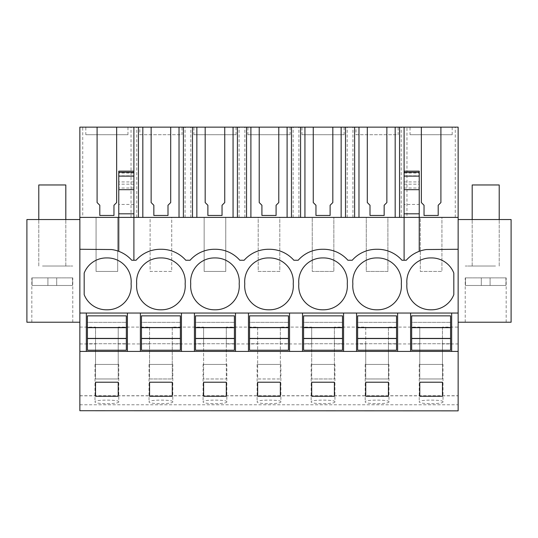 <?xml version="1.0" encoding="UTF-8"?>
<svg xmlns="http://www.w3.org/2000/svg" width="538" height="538" viewBox="0 0 538 538"><rect width="100%" height="100%" fill="white"/><g stroke="black" fill="none" stroke-linecap="round" stroke-linejoin="round"><path stroke-width="0.4" stroke-dasharray="2.69 2.02" d="M79.859 410.857L79.859 127.143L82.731 127.143L82.731 217.392L79.859 217.392L96.073 217.392L96.073 271.434L117.688 271.434L117.688 217.392L150.109 217.392L150.109 271.434L171.73 271.434L171.73 217.392L204.151 217.392L204.151 271.434L225.765 271.434L225.765 217.392L258.193 217.392L258.193 271.434L279.807 271.434L279.807 217.392L312.235 217.392L312.235 271.434L333.849 271.434L333.849 217.392L366.27 217.392L366.27 271.434L387.891 271.434L387.891 217.392L420.312 217.392L420.312 271.434L441.927 271.434L441.927 217.392L458.141 217.392L406.97 217.392L406.97 127.143L458.141 127.143L458.141 217.392L406.97 217.392M79.859 322.228L79.859 219.551L79.859 322.228L26.9 322.228L26.9 219.551L79.859 219.551M79.859 327.091L95.529 327.091L95.529 378.974L118.226 378.974L118.226 327.091L149.571 327.091L149.571 378.974L172.268 378.974L172.268 327.091L203.613 327.091L203.613 378.974L226.31 378.974L226.31 327.091L257.655 327.091L257.655 378.974L280.352 378.974L280.352 327.091L311.69 327.091L311.69 378.974L334.387 378.974L334.387 327.091L365.732 327.091L365.732 378.974L388.429 378.974L388.429 327.091L419.775 327.091L419.775 378.974L442.471 378.974L442.471 327.091L458.141 327.091L458.141 217.392M441.927 217.392L420.312 217.392L420.312 271.434L441.927 271.434L441.927 217.392M387.891 217.392L366.27 217.392L366.27 271.434L387.891 271.434L387.891 217.392M333.849 217.392L312.235 217.392L312.235 271.434L333.849 271.434L333.849 217.392M279.807 217.392L258.193 217.392L258.193 271.434L279.807 271.434L279.807 217.392M225.765 217.392L204.151 217.392L204.151 271.434L225.765 271.434L225.765 217.392M171.73 217.392L150.109 217.392L150.109 271.434L171.73 271.434L171.73 217.392M117.688 217.392L96.073 217.392L96.073 271.434L117.688 271.434L117.688 217.392M401.227 217.392L401.227 127.143L404.099 127.143L404.099 217.392L82.731 217.392M404.099 127.143L406.97 127.143M401.227 127.143L82.731 127.143M85.804 127.143L127.957 127.143L85.804 127.143L85.804 134.729L127.957 134.729L85.804 134.729M398.154 127.143L356.008 127.143L398.154 127.143L398.154 134.729L356.008 134.729L356.008 127.143M410.043 127.143L452.196 127.143L410.043 127.143L410.043 134.729L452.196 134.729L410.043 134.729M247.924 127.143L290.076 127.143L247.924 127.143L247.924 134.729L290.076 134.729L247.924 134.729M181.999 127.143L139.846 127.143L181.999 127.143L181.999 134.729L139.846 134.729L139.846 127.143M193.882 127.143L236.034 127.143L193.882 127.143L193.882 134.729L236.034 134.729L193.882 134.729M301.966 127.143L344.118 127.143L301.966 127.143L301.966 134.729L344.118 134.729L301.966 134.729M458.141 249.276L426.479 249.538A32.421 32.421 0 0 0 419.23 251.327L419.23 217.392L79.859 217.392M133.901 172.315L133.901 171.158M133.901 127.143L133.901 260.251L131.736 260.251A32.421 32.421 0 0 0 118.77 251.327L118.77 217.392L133.901 217.392L118.77 217.392L118.77 172.315M79.859 249.276L111.521 249.538A32.421 32.421 0 0 1 118.77 251.327M79.859 313.042L458.141 313.042M79.859 351.408L458.141 351.408M458.141 410.857L458.141 327.091M79.859 395.82L458.141 395.82M118.77 401.792C119.544 404.307 94.137 404.294 94.991 401.778L94.991 401.778C94.224 399.573 119.611 399.579 118.77 401.792L118.77 364.434L94.991 364.434L118.77 364.434M334.932 401.792C335.705 404.307 310.298 404.294 311.152 401.778L311.152 401.778C310.386 399.573 335.773 399.579 334.932 401.792L334.932 364.434L311.152 364.434L334.932 364.434M172.806 401.792L172.806 401.785C173.653 399.579 148.266 399.573 149.033 401.778L149.033 401.778C148.172 404.294 173.586 404.307 172.806 401.792L172.806 364.434L149.033 364.434L172.806 364.434M226.848 401.792C227.621 404.307 202.214 404.294 203.068 401.778L203.068 401.778C202.308 399.573 227.695 399.579 226.848 401.792L226.848 364.434L203.068 364.434L226.848 364.434M388.967 401.792C389.741 404.307 364.334 404.294 365.194 401.778L365.194 401.778C364.428 399.573 389.815 399.579 388.967 401.792L388.967 364.434L365.194 364.434L388.967 364.434M280.89 401.792L280.89 401.785C281.737 399.579 256.344 399.573 257.11 401.778L257.11 401.778C256.256 404.294 281.663 404.307 280.89 401.792L280.89 364.434L257.11 364.434L280.89 364.434M443.009 401.792L443.009 401.785C443.857 399.579 418.47 399.573 419.23 401.778L419.23 401.778C418.376 404.294 443.783 404.307 443.009 401.792L443.009 364.434L419.23 364.434L443.009 364.434M79.859 343.943L95.529 343.943L95.529 378.974L118.226 378.974L118.226 343.943L149.571 343.943L149.571 378.974L172.268 378.974L172.268 343.943L203.613 343.943L203.613 378.974L226.31 378.974L226.31 343.943L257.655 343.943L257.655 378.974L280.352 378.974L280.352 343.943L311.69 343.943L311.69 378.974L334.387 378.974L334.387 343.943L365.732 343.943L365.732 378.974L388.429 378.974L388.429 343.943L419.775 343.943L419.775 378.974L442.471 378.974L442.471 343.943L458.141 343.943M95.529 327.091L95.529 343.943M62.119 322.228L31.823 322.228L62.119 322.228M45.824 219.551L65.811 219.551L45.824 219.551M118.226 327.091L118.226 343.943M149.571 327.091L149.571 343.943M131.03 217.392L131.03 127.143M136.773 217.392L136.773 127.143M116.659 127.143L116.659 202.564L113.962 205.267L113.962 215.462L99.799 215.462L99.799 205.267L97.096 202.564L97.096 127.143M127.957 134.729L127.957 127.143M133.901 204.42L118.77 204.42M133.901 260.251L136.06 260.251A32.421 32.421 0 0 1 160.378 249.276L161.461 249.276A32.421 32.421 0 0 1 185.778 260.251L190.102 260.251A32.421 32.421 0 0 1 214.42 249.276L215.503 249.276A32.421 32.421 0 0 1 239.82 260.251L244.144 260.251A32.421 32.421 0 0 1 268.462 249.276L269.538 249.276A32.421 32.421 0 0 1 293.856 260.251L298.18 260.251A32.421 32.421 0 0 1 322.497 249.276L323.58 249.276A32.421 32.421 0 0 1 347.898 260.251L352.222 260.251A32.421 32.421 0 0 1 376.539 249.276L377.622 249.276A32.421 32.421 0 0 1 401.94 260.251L406.264 260.251A32.421 32.421 0 0 1 419.23 251.327M131.097 283.862A23.78 23.78 0 0 1 106.88 309.794A23.78 23.78 0 0 1 84.184 294.649L84.184 273.069A23.78 23.78 0 0 1 106.88 257.931A23.78 23.78 0 0 1 131.097 283.862M86.342 313.042L86.342 351.408M127.412 313.042L127.412 351.408M118.226 396.264L95.529 396.264L95.529 382.215L118.226 382.215L118.226 396.264M42.482 266.028L72.778 266.028L42.482 266.028M45.824 266.028L65.811 266.028L45.824 266.028M458.141 322.228L458.141 219.551L511.1 219.551L511.1 322.228L458.141 322.228L458.141 219.551M442.471 327.091L442.471 343.943M455.269 217.392L455.269 127.143M404.099 260.251L404.099 217.392L419.23 217.392L419.23 204.42L404.099 204.42L404.099 217.392L404.099 171.158M475.881 322.228L506.177 322.228L475.881 322.228M492.176 219.551L472.189 219.551L492.176 219.551M419.775 327.091L419.775 343.943M388.429 327.091L388.429 343.943M440.904 127.143L440.904 202.564L438.201 205.267L438.201 215.462L424.038 215.462L424.038 205.267L421.341 202.564L421.341 127.143M452.196 134.729L452.196 127.143M419.23 204.42L419.23 172.315M431.12 257.931A23.78 23.78 0 0 1 453.816 273.069L453.816 294.649A23.78 23.78 0 0 1 431.12 309.794A23.78 23.78 0 0 1 406.903 283.862A23.78 23.78 0 0 1 431.12 257.931M410.588 313.042L410.588 351.408M451.658 313.042L451.658 351.408M442.471 396.264L419.775 396.264L419.775 382.215L442.471 382.215L442.471 396.264M495.518 266.028L465.222 266.028L495.518 266.028M492.176 266.028L472.189 266.028L492.176 266.028M404.099 204.42L404.099 172.315M185.139 283.862A23.78 23.78 0 0 1 160.923 309.794A23.78 23.78 0 0 1 136.699 283.862A23.78 23.78 0 0 1 160.923 257.931A23.78 23.78 0 0 1 185.139 283.862M140.384 313.042L140.384 351.408M181.454 313.042L181.454 351.408M170.701 127.143L170.701 202.564L167.997 205.267L167.997 215.462L153.841 215.462L153.841 205.267L151.138 202.564L151.138 127.143M172.268 396.264L149.571 396.264L149.571 382.215L172.268 382.215L172.268 396.264M172.268 327.091L172.268 343.943M203.613 327.091L203.613 343.943M185.072 217.392L185.072 127.143M190.808 217.392L190.808 127.143M139.846 134.729L181.999 134.729M239.181 283.862A23.78 23.78 0 0 1 214.958 309.794A23.78 23.78 0 0 1 190.741 283.862A23.78 23.78 0 0 1 214.958 257.931A23.78 23.78 0 0 1 239.181 283.862M194.426 313.042L194.426 351.408M235.496 313.042L235.496 351.408M224.743 127.143L224.743 202.564L222.039 205.267L222.039 215.462L207.883 215.462L207.883 205.267L205.18 202.564L205.18 127.143M226.31 396.264L203.613 396.264L203.613 382.215L226.31 382.215L226.31 396.264M226.31 327.091L226.31 343.943M257.655 327.091L257.655 343.943M239.107 217.392L239.107 127.143M244.851 217.392L244.851 127.143M236.034 134.729L236.034 127.143M293.217 283.862A23.78 23.78 0 0 1 269 309.794A23.78 23.78 0 0 1 244.783 283.862A23.78 23.78 0 0 1 269 257.931A23.78 23.78 0 0 1 293.217 283.862M248.462 313.042L248.462 351.408M289.538 313.042L289.538 351.408M278.778 127.143L278.778 202.564L276.081 205.267L276.081 215.462L261.919 215.462L261.919 205.267L259.222 202.564L259.222 127.143M280.352 396.264L257.655 396.264L257.655 382.215L280.352 382.215L280.352 396.264M280.352 327.091L280.352 343.943M311.69 327.091L311.69 343.943M293.149 217.392L293.149 127.143M298.893 217.392L298.893 127.143M290.076 134.729L290.076 127.143M347.259 283.862A23.78 23.78 0 0 1 323.042 309.794A23.78 23.78 0 0 1 298.819 283.862A23.78 23.78 0 0 1 323.042 257.931A23.78 23.78 0 0 1 347.259 283.862M302.504 313.042L302.504 351.408M343.574 313.042L343.574 351.408M332.82 127.143L332.82 202.564L330.117 205.267L330.117 215.462L315.961 215.462L315.961 205.267L313.257 202.564L313.257 127.143M334.387 396.264L311.69 396.264L311.69 382.215L334.387 382.215L334.387 396.264M334.387 327.091L334.387 343.943M365.732 327.091L365.732 343.943M347.192 217.392L347.192 127.143M352.928 217.392L352.928 127.143M344.118 134.729L344.118 127.143M401.301 283.862A23.78 23.78 0 0 1 377.077 309.794A23.78 23.78 0 0 1 352.861 283.862A23.78 23.78 0 0 1 377.077 257.931A23.78 23.78 0 0 1 401.301 283.862M356.546 313.042L356.546 351.408M397.616 313.042L397.616 351.408M386.862 127.143L386.862 202.564L384.159 205.267L384.159 215.462L370.003 215.462L370.003 205.267L367.299 202.564L367.299 127.143M388.429 396.264L365.732 396.264L365.732 382.215L388.429 382.215L388.429 396.264M356.008 134.729L398.154 134.729M87.425 322.336L87.425 315.853L126.336 315.853L126.336 350.225L87.425 350.225L87.425 343.735L126.336 343.735L87.425 343.735L87.425 322.336L126.336 322.336L87.425 322.336M141.467 322.336L141.467 315.853L180.371 315.853L180.371 350.225L141.467 350.225L141.467 343.735L180.371 343.735L141.467 343.735L141.467 322.336L180.371 322.336L141.467 322.336M195.502 322.336L195.502 315.853L234.413 315.853L234.413 350.225L195.502 350.225L195.502 343.735L234.413 343.735L195.502 343.735L195.502 322.336L234.413 322.336L195.502 322.336M249.545 322.336L249.545 315.853L288.455 315.853L288.455 350.225L249.545 350.225L249.545 343.735L288.455 343.735L249.545 343.735L249.545 322.336L288.455 322.336L249.545 322.336M303.587 322.336L303.587 315.853L342.498 315.853L342.498 350.225L303.587 350.225L303.587 343.735L342.498 343.735L303.587 343.735L303.587 322.336L342.498 322.336L303.587 322.336M357.629 322.336L357.629 315.853L396.533 315.853L396.533 350.225L357.629 350.225L357.629 343.735L396.533 343.735L357.629 343.735L357.629 322.336L396.533 322.336L357.629 322.336M411.664 322.336L411.664 315.853L450.575 315.853L450.575 350.225L411.664 350.225L411.664 343.735L450.575 343.735L411.664 343.735L411.664 322.336L450.575 322.336L411.664 322.336M65.811 184.964L38.79 184.964M32.078 285.483L72.516 285.483L32.078 285.483L47.909 285.483L32.078 285.483L32.078 277.884L32.078 285.483M72.516 277.884L72.516 285.483L72.778 277.884L47.909 277.884L47.909 285.483L47.909 277.884L32.078 277.884L56.692 277.884L56.692 285.483L56.692 277.884L72.516 277.884M47.909 285.483L47.909 277.884L47.909 285.483M56.692 277.884L56.692 285.483L56.692 277.884M499.21 184.964L472.189 184.964M465.484 285.483L505.922 285.483L465.484 285.483L481.308 285.483L465.484 285.483L465.484 277.884L465.484 285.483M505.922 277.884L505.922 285.483L506.177 277.884L481.308 277.884L481.308 285.483L481.308 277.884L465.484 277.884L490.091 277.884L490.091 285.483L490.091 277.884L505.922 277.884M481.308 285.483L481.308 277.884L481.308 285.483M490.091 277.884L490.091 285.483L490.091 277.884M79.859 404.771L458.141 404.771M133.901 187.997L118.77 187.997M133.901 184.171L118.77 184.171M133.901 181.931L118.77 181.931M133.901 175.832L118.77 175.832M133.901 173.028L118.77 173.028M404.099 187.997L419.23 187.997M404.099 184.171L419.23 184.171M404.099 181.931L419.23 181.931M404.099 175.832L419.23 175.832M404.099 173.028L419.23 173.028M79.859 395.726L458.141 395.726M94.991 364.434L94.991 401.785M31.823 322.228L31.823 277.884M72.778 322.228L72.778 277.884M38.79 266.028L38.79 219.551L38.79 266.028M65.811 266.028L65.811 219.551L65.811 266.028M419.23 364.434L419.23 401.785M465.222 322.228L465.222 277.884M506.177 322.228L506.177 277.884M472.189 266.028L472.189 219.551L472.189 266.028M499.21 266.028L499.21 219.551L499.21 266.028M149.033 364.434L149.033 401.785M203.068 364.434L203.068 401.785M257.11 364.434L257.11 401.785M311.152 364.434L311.152 401.785M365.194 364.434L365.194 401.785"/><path stroke-width="0.81" d="M79.859 410.716L458.141 410.857L79.859 410.716L79.859 351.408L86.342 351.408L86.342 313.042L79.859 313.042L79.859 351.408M97.096 127.143L116.659 127.143L116.659 202.564L113.962 205.267L113.962 215.462L99.799 215.462L99.799 205.267L97.096 202.564L97.096 127.143L79.859 127.143L79.859 313.042M421.341 127.143L440.904 127.143L440.904 202.564L438.201 205.267L438.201 215.462L424.038 215.462L424.038 205.267L421.341 202.564L421.341 127.143L386.862 127.143L386.862 202.564L384.159 205.267L384.159 215.462L370.003 215.462L370.003 205.267L367.299 202.564L367.299 127.143L332.82 127.143L332.82 202.564L330.117 205.267L330.117 215.462L315.961 215.462L315.961 205.267L313.257 202.564L313.257 127.143L278.778 127.143L278.778 202.564L276.081 205.267L276.081 215.462L261.919 215.462L261.919 205.267L259.222 202.564L259.222 127.143L224.743 127.143L224.743 202.564L222.039 205.267L222.039 215.462L207.883 215.462L207.883 205.267L205.18 202.564L205.18 127.143L170.701 127.143L170.701 202.564L167.997 205.267L167.997 215.462L153.841 215.462L153.841 205.267L151.138 202.564L151.138 127.143L116.659 127.143M404.099 127.143L404.099 171.158L419.23 171.158L419.23 217.392L458.141 217.392L458.141 127.143L440.904 127.143M151.138 127.143L170.701 127.143M205.18 127.143L224.743 127.143M259.222 127.143L278.778 127.143M313.257 127.143L332.82 127.143M367.299 127.143L386.862 127.143M79.859 249.276L111.521 249.538A32.421 32.421 0 0 1 131.736 260.251L133.901 260.251L133.901 127.143M79.859 217.392L118.77 217.392L118.77 251.327M133.901 189.672L118.77 189.672L118.77 217.392L419.23 217.392L419.23 251.327M133.901 260.251L136.06 260.251A32.421 32.421 0 0 1 160.378 249.276L161.461 249.276A32.421 32.421 0 0 1 185.778 260.251L190.102 260.251A32.421 32.421 0 0 1 214.42 249.276L215.503 249.276A32.421 32.421 0 0 1 239.82 260.251L244.144 260.251A32.421 32.421 0 0 1 268.462 249.276L269.538 249.276A32.421 32.421 0 0 1 293.856 260.251L298.18 260.251A32.421 32.421 0 0 1 322.497 249.276L323.58 249.276A32.421 32.421 0 0 1 347.898 260.251L352.222 260.251A32.421 32.421 0 0 1 376.539 249.276L377.622 249.276A32.421 32.421 0 0 1 401.94 260.251L406.264 260.251A32.421 32.421 0 0 1 426.479 249.538L458.141 249.276L458.141 410.716M131.097 283.862A23.78 23.78 0 0 0 106.88 257.931A23.78 23.78 0 0 0 84.184 273.069L84.184 294.649A23.78 23.78 0 0 0 106.88 309.794A23.78 23.78 0 0 0 131.097 283.862M160.923 309.794A23.78 23.78 0 0 0 185.139 283.862A23.78 23.78 0 0 0 160.923 257.931A23.78 23.78 0 0 0 136.699 283.862A23.78 23.78 0 0 0 160.923 309.794M323.042 309.794A23.78 23.78 0 0 0 347.259 283.862A23.78 23.78 0 0 0 323.042 257.931A23.78 23.78 0 0 0 298.819 283.862A23.78 23.78 0 0 0 323.042 309.794M244.783 283.862A23.78 23.78 0 0 0 269 309.794A23.78 23.78 0 0 0 293.217 283.862A23.78 23.78 0 0 0 269 257.931A23.78 23.78 0 0 0 244.783 283.862M190.741 283.862A23.78 23.78 0 0 0 214.958 309.794A23.78 23.78 0 0 0 239.181 283.862A23.78 23.78 0 0 0 214.958 257.931A23.78 23.78 0 0 0 190.741 283.862M377.077 257.931A23.78 23.78 0 0 0 352.861 283.862A23.78 23.78 0 0 0 377.077 309.794A23.78 23.78 0 0 0 401.301 283.862A23.78 23.78 0 0 0 377.077 257.931M431.12 309.794A23.78 23.78 0 0 0 453.816 294.649L453.816 273.069A23.78 23.78 0 0 0 431.12 257.931A23.78 23.78 0 0 0 406.903 283.862A23.78 23.78 0 0 0 431.12 309.794M86.342 313.042L410.588 313.042L410.588 351.408L458.141 351.408M458.141 313.042L410.588 313.042M397.616 313.042L397.616 351.408L410.588 351.408M397.616 351.408L86.342 351.408M118.226 396.264L118.226 382.215L95.529 382.215L95.529 396.264L118.226 396.264M280.352 396.264L280.352 382.215L257.655 382.215L257.655 396.264L280.352 396.264M311.69 382.215L311.69 396.264L334.387 396.264L334.387 382.215L311.69 382.215M172.268 396.264L172.268 382.215L149.571 382.215L149.571 396.264L172.268 396.264M226.31 396.264L226.31 382.215L203.613 382.215L203.613 396.264L226.31 396.264M365.732 382.215L365.732 396.264L388.429 396.264L388.429 382.215L365.732 382.215M419.775 382.215L419.775 396.264L442.471 396.264L442.471 382.215L419.775 382.215M79.859 322.228L26.9 322.228L26.9 219.551L79.859 219.551M118.77 189.672L118.77 171.158L133.901 171.158M127.412 313.042L127.412 351.408M140.384 313.042L140.384 351.408M133.901 213.808L118.77 213.808M458.141 217.392L458.141 249.276M451.658 313.042L451.658 351.408M458.141 322.228L511.1 322.228L511.1 219.551L458.141 219.551M404.099 171.158L404.099 213.808L419.23 213.808M404.099 213.808L404.099 260.251M183.391 217.392L183.391 127.143M192.49 217.392L192.49 127.143M179.019 217.392L179.019 127.143M142.819 217.392L142.819 127.143M138.448 217.392L138.448 127.143M181.454 313.042L181.454 351.408M194.426 313.042L194.426 351.408M237.426 217.392L237.426 127.143M246.532 217.392L246.532 127.143M233.062 217.392L233.062 127.143M196.854 217.392L196.854 127.143M235.496 313.042L235.496 351.408M248.462 313.042L248.462 351.408M291.468 217.392L291.468 127.143M300.574 217.392L300.574 127.143M287.104 217.392L287.104 127.143M250.896 217.392L250.896 127.143M289.538 313.042L289.538 351.408M302.504 313.042L302.504 351.408M345.51 217.392L345.51 127.143M354.609 217.392L354.609 127.143M341.146 217.392L341.146 127.143M304.938 217.392L304.938 127.143M343.574 313.042L343.574 351.408M356.546 313.042L356.546 351.408M399.552 217.392L399.552 127.143M395.181 217.392L395.181 127.143M358.98 217.392L358.98 127.143M87.425 338.557L126.336 338.557L126.336 350.225L87.425 350.225L87.425 327.521L126.336 327.521L126.336 315.853L87.425 315.853L87.425 327.521M126.336 338.557L126.336 327.521M87.425 338.422L126.336 338.422M87.425 327.655L126.336 327.655M141.467 338.557L180.371 338.557L180.371 350.225L141.467 350.225L141.467 327.521L180.371 327.521L180.371 315.853L141.467 315.853L141.467 327.521M180.371 338.557L180.371 327.521M141.467 338.422L180.371 338.422M141.467 327.655L180.371 327.655M195.502 338.557L234.413 338.557L234.413 350.225L195.502 350.225L195.502 327.521L234.413 327.521L234.413 315.853L195.502 315.853L195.502 327.521M234.413 338.557L234.413 327.521M195.502 338.422L234.413 338.422M195.502 327.655L234.413 327.655M249.545 338.557L288.455 338.557L288.455 350.225L249.545 350.225L249.545 327.521L288.455 327.521L288.455 315.853L249.545 315.853L249.545 327.521M288.455 338.557L288.455 327.521M249.545 338.422L288.455 338.422M249.545 327.655L288.455 327.655M303.587 338.557L342.498 338.557L342.498 350.225L303.587 350.225L303.587 327.521L342.498 327.521L342.498 315.853L303.587 315.853L303.587 327.521M342.498 338.557L342.498 327.521M303.587 338.422L342.498 338.422M303.587 327.655L342.498 327.655M357.629 338.557L396.533 338.557L396.533 350.225L357.629 350.225L357.629 327.521L396.533 327.521L396.533 315.853L357.629 315.853L357.629 327.521M396.533 338.557L396.533 327.521M357.629 338.422L396.533 338.422M357.629 327.655L396.533 327.655M411.664 338.557L450.575 338.557L450.575 350.225L411.664 350.225L411.664 327.521L450.575 327.521L450.575 315.853L411.664 315.853L411.664 327.521M450.575 338.557L450.575 327.521M411.664 338.422L450.575 338.422M411.664 327.655L450.575 327.655M38.79 219.551L38.79 184.964L65.811 184.964L65.811 219.551M472.189 219.551L472.189 184.964L499.21 184.964L499.21 219.551M133.901 172.315L118.77 172.315M133.901 176.121L118.77 176.121M404.099 172.315L419.23 172.315M404.099 176.121L419.23 176.121M404.099 189.672L419.23 189.672"/></g></svg>
